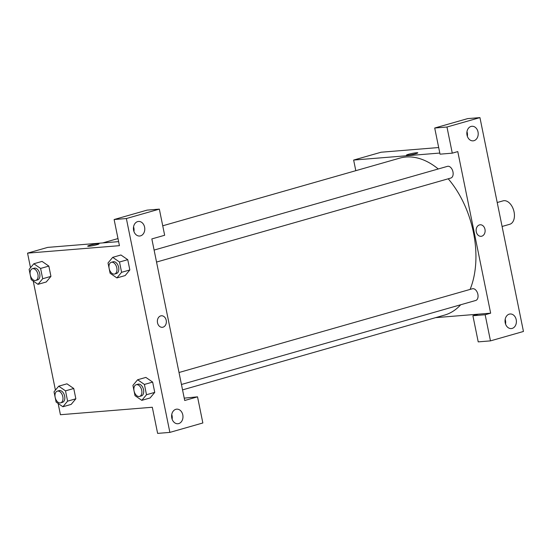 <?xml version="1.0" encoding="UTF-8"?>
<svg xmlns="http://www.w3.org/2000/svg" width="551" height="551" viewBox="0 0 551 551"><rect width="100%" height="100%" fill="white"/><g stroke="black" fill="none" stroke-linecap="round" stroke-linejoin="round"><path stroke-width="0.83" d="M502.085 226.468L509.765 224.278A12.184 7.59 -105.9 0 0 513.718 210.482A12.184 7.59 -105.9 0 0 503.077 200.853L497.216 202.52M485.155 314.745L490.652 313.175L457.778 151.594L452.281 153.164L440.029 154.163L434.711 128.025L467.689 118.61L479.942 117.611L523.45 331.468L490.473 340.876L478.22 341.875L472.903 315.737L485.155 314.745L490.473 340.876M355.801 170.686L353.646 160.065L381.127 152.221L438.686 147.537M467.351 136.311A7.308 5.668 85.4 0 0 466.972 131.675M471.071 126.427A7.308 5.668 85.4 0 0 466.931 134.575A7.308 5.668 85.4 0 0 473.116 140.842A7.308 5.668 85.4 0 0 478.178 133.101A7.308 5.668 85.4 0 0 471.932 126.275A7.308 5.668 85.4 0 0 471.071 126.427M434.711 128.025L446.964 127.026L479.942 117.611M452.281 153.164L446.964 127.026M490.652 313.175L478.399 314.166L472.903 315.737M505.542 324.022A7.308 5.668 85.4 0 0 505.164 319.394M512.168 328.403A7.308 5.668 85.4 0 0 516.308 320.255A7.308 5.668 85.4 0 0 510.123 313.987A7.308 5.668 85.4 0 0 505.06 321.736A7.308 5.668 85.4 0 0 511.307 328.561A7.308 5.668 85.4 0 0 512.168 328.403M417.796 152.847A5.785 0.558 -11.5 0 0 414.469 153.006A5.785 0.558 -11.5 0 0 408.484 154.294A5.785 0.558 168.5 0 1 414.476 153.006A5.785 0.558 168.5 0 1 417.796 152.847A5.785 0.558 168.5 0 1 412.238 154.549A5.785 0.558 168.5 0 1 406.452 155.155A5.785 0.558 168.5 0 1 408.484 154.294A5.785 0.558 -11.5 0 0 406.452 155.155M353.646 160.065L439.808 153.054M481.099 236.317A5.785 4.491 85.4 0 0 481.774 236.2A5.785 4.491 -94.6 0 1 481.099 236.317A5.785 4.491 -94.6 0 1 476.154 230.917A5.785 4.491 -94.6 0 1 480.155 224.787A5.785 4.491 -94.6 0 1 485.052 229.746A5.785 4.491 -94.6 0 1 481.774 236.2A5.785 4.491 85.4 0 0 485.052 229.746A5.785 4.491 85.4 0 0 480.155 224.787M478.399 314.166L435.6 317.651M179.013 372.504L472.379 288.765A6.089 3.795 74.1 0 1 477.875 294.31A6.089 3.795 74.1 0 1 475.72 300.474L181.451 384.474M154.108 250.078L447.474 166.347A6.089 3.795 74.1 0 1 452.97 171.891A6.089 3.795 74.1 0 1 450.814 178.056L156.546 262.056M448.211 178.799A81.61 50.864 74.1 0 1 473.447 232.446A81.61 50.864 74.1 0 1 470.099 289.413M460.691 304.765A81.61 50.864 74.1 0 1 444.547 315.096L182.546 389.881M162.731 225.793L399.75 158.137A81.61 50.864 74.1 0 1 438.252 168.978M184.709 400.501L151.835 238.92L164.659 235.263L159.342 209.125L126.365 218.54L169.873 432.39L202.851 422.975L197.534 396.837L184.709 400.501M30.512 267.703L27.55 253.143L47.703 247.392L118.61 241.627M162.331 327.308A5.785 4.491 85.4 0 0 163.006 327.184A5.785 4.491 -94.6 0 1 162.331 327.308A5.785 4.491 -94.6 0 1 157.386 321.908A5.785 4.491 -94.6 0 1 161.395 315.778A5.785 4.491 -94.6 0 1 166.285 320.737A5.785 4.491 -94.6 0 1 163.006 327.184A5.785 4.491 85.4 0 0 166.285 320.737A5.785 4.491 85.4 0 0 161.388 315.778M140.553 235.856A7.308 5.668 -94.6 0 1 139.692 236.014A7.308 5.668 -94.6 0 1 133.452 229.188A7.308 5.668 -94.6 0 1 138.508 221.447A7.308 5.668 -94.6 0 1 144.693 227.715A7.308 5.668 -94.6 0 1 140.553 235.856M178.744 423.574A7.308 5.668 -94.6 0 1 177.883 423.733A7.308 5.668 -94.6 0 1 171.643 416.907A7.308 5.668 -94.6 0 1 176.699 409.159A7.308 5.668 -94.6 0 1 182.884 415.426A7.308 5.668 -94.6 0 1 178.744 423.574M133.927 231.482A7.308 5.668 85.4 0 0 133.556 226.847M172.119 419.201A7.308 5.668 85.4 0 0 171.747 414.566M184.227 398.139L197.534 396.837M169.873 432.39L157.627 433.389L152.31 407.251L60.424 414.724L58.137 403.47M159.342 209.125L147.089 210.124L114.119 219.532L119.436 245.67L27.55 253.143M114.119 219.532L126.365 218.54M120.938 254.996L127.742 259.666L129.836 269.956L125.153 275.583L129.836 269.956L127.742 259.666L119.505 262.021L121.592 272.311L116.902 277.924L110.11 273.248L108.017 262.958L112.714 257.345L119.505 262.021M33.818 263.764L40.602 268.44L42.696 278.73L37.998 284.337L31.214 279.66L29.12 269.37L33.818 263.764L42.062 261.408L48.846 266.085L50.94 276.375L46.25 281.995M65.514 390.859L73.751 388.503L75.845 398.793L71.162 404.413L75.845 398.793L73.751 388.503L66.967 383.827L58.723 386.182L65.514 390.859L67.601 401.149L62.91 406.755L56.119 402.078L54.026 391.789L58.723 386.182M144.41 384.44L152.655 382.091L154.748 392.374L150.058 398.001L154.748 392.374L152.655 382.091L145.863 377.407L137.619 379.763L144.41 384.44L146.504 394.73L141.807 400.343L135.016 395.666L132.922 385.376L137.619 379.763M55.417 390.129L33.225 281.051M99.028 243.831A5.785 0.558 -11.5 0 0 95.702 243.997A5.785 0.558 -11.5 0 0 89.723 245.285A5.785 0.558 168.5 0 1 95.709 243.997A5.785 0.558 168.5 0 1 99.028 243.831A5.785 0.558 168.5 0 1 93.47 245.532A5.785 0.558 168.5 0 1 87.685 246.139A5.785 0.558 168.5 0 1 89.723 245.285A5.785 0.558 -11.5 0 0 87.685 246.139M60.651 402.85L62.483 402.326A6.089 3.795 -105.9 0 0 64.467 395.425A6.089 3.795 -105.9 0 0 59.143 390.611L57.311 391.134A6.089 3.795 -105.9 0 0 55.238 397.67A6.089 3.795 -105.9 0 0 60.19 402.933A6.089 3.795 -105.9 0 0 60.651 402.85A6.089 3.795 -105.9 0 0 62.635 395.949A6.089 3.795 -105.9 0 0 57.311 391.134M67.601 401.149L75.845 398.793M62.91 406.755L71.155 404.406M35.746 280.431L37.578 279.908A6.089 3.795 -105.9 0 0 39.562 273.007A6.089 3.795 -105.9 0 0 34.238 268.192L32.406 268.716A6.089 3.795 -105.9 0 0 30.333 275.252A6.089 3.795 -105.9 0 0 35.285 280.514A6.089 3.795 -105.9 0 0 35.746 280.431A6.089 3.795 -105.9 0 0 37.73 273.53A6.089 3.795 -105.9 0 0 32.406 268.716M40.602 268.44L48.846 266.085L50.94 276.375L46.243 281.988L37.998 284.337M42.696 278.73L50.94 276.375M139.555 396.431L141.387 395.907A6.089 3.795 -105.9 0 0 143.363 389.013A6.089 3.795 -105.9 0 0 138.039 384.199L136.207 384.722A6.089 3.795 -105.9 0 0 134.134 391.251A6.089 3.795 -105.9 0 0 139.086 396.513A6.089 3.795 -105.9 0 0 139.555 396.431A6.089 3.795 -105.9 0 0 141.531 389.536A6.089 3.795 -105.9 0 0 136.207 384.722M146.504 394.73L154.748 392.374M141.807 400.343L150.051 397.987M114.642 274.012L116.475 273.489A6.089 3.795 -105.9 0 0 118.458 266.594A6.089 3.795 -105.9 0 0 113.134 261.78L111.302 262.297A6.089 3.795 -105.9 0 0 109.229 268.833A6.089 3.795 -105.9 0 0 114.181 274.095A6.089 3.795 -105.9 0 0 114.642 274.012A6.089 3.795 -105.9 0 0 116.626 267.118A6.089 3.795 -105.9 0 0 111.302 262.297M112.714 257.345L120.958 254.989M121.592 272.311L129.836 269.956M116.902 277.924L125.146 275.569M102.748 242.915L117.99 238.562"/></g></svg>
